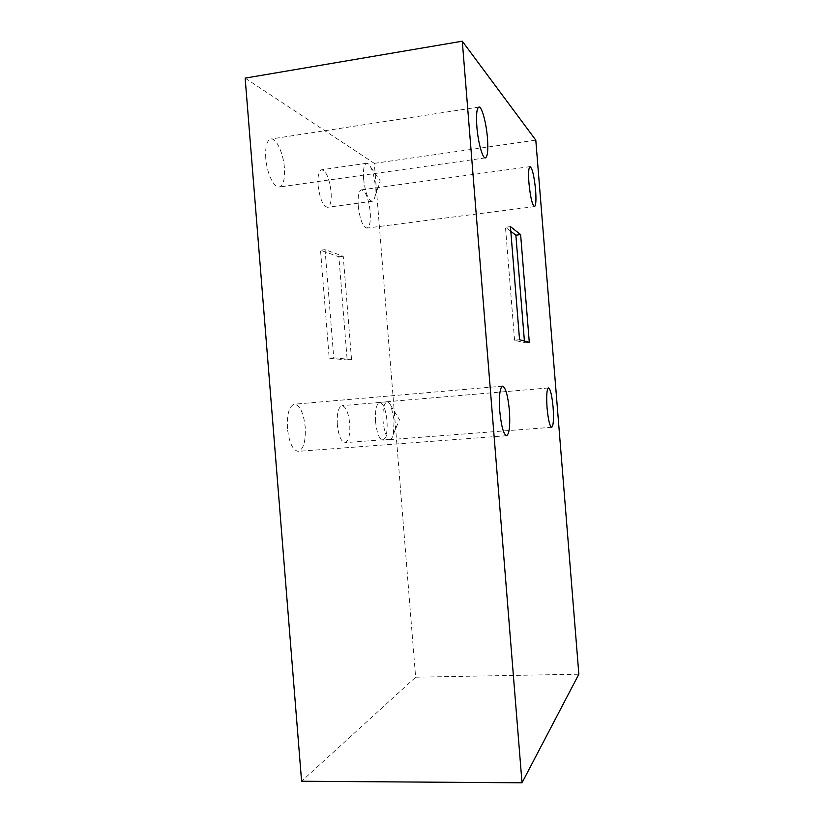 <?xml version="1.0" encoding="UTF-8"?>
<svg xmlns="http://www.w3.org/2000/svg" width="824" height="824" viewBox="0 0 824 824"><rect width="100%" height="100%" fill="white"/><g stroke="black" fill="none" stroke-linecap="round" stroke-linejoin="round"><path stroke-width="0.62" stroke-dasharray="4.12 3.09" d="M318.064 185.184C317.549 175.945 318.754 170.805 321.679 169.775C326.294 171.093 329.435 178.478 331.104 191.899C331.639 201.087 330.434 206.227 327.478 207.308C322.936 206.124 319.805 198.738 318.064 185.184M363.569 178.787C363.024 169.456 364.043 164.285 366.649 163.286C367.968 163.162 369.337 164.491 370.759 167.262C373.087 172.154 374.601 178.334 375.281 185.791L374.992 196.411C374.415 199.429 373.478 201.056 372.191 201.293C368.122 200.016 365.248 192.517 363.569 178.787M337.304 424.628C336.789 413.349 338.365 407.025 342.012 405.655C345.895 406.51 348.47 412.515 349.726 423.67C350.272 434.866 348.696 441.19 344.998 442.653C341.167 441.87 338.602 435.865 337.304 424.628M383.036 420.93C382.48 409.538 383.819 403.163 387.064 401.803C388.454 401.762 389.793 403.193 391.081 406.129L394.119 420.086L393.357 434.299C392.554 437.4 391.462 439.038 390.082 439.213C386.652 438.389 384.303 432.291 383.036 420.93M265.74 158.218C265.122 146.765 266.832 140.368 270.88 139.029C276.308 137.804 283.404 153.285 284.404 167.838C285.053 179.23 283.332 185.627 279.223 187.027C274.031 188.305 266.78 173.164 265.74 158.218M358.234 205.876C357.678 196.236 358.78 190.9 361.54 189.85C365.732 191.199 368.627 198.605 370.233 212.056C370.8 221.646 369.698 226.991 366.907 228.094C362.787 226.878 359.892 219.472 358.234 205.876M375.579 421.692C375.013 410.177 376.413 403.729 379.761 402.359C383.345 403.266 385.766 409.425 387.012 420.817C387.599 432.239 386.199 438.687 382.81 440.15C379.277 439.326 376.867 433.177 375.579 421.692M287.442 428.449C286.855 414.081 289.173 405.995 294.405 404.203C299.967 405.264 303.572 412.886 305.22 427.089C305.858 441.324 303.52 449.41 298.216 451.336C292.757 450.398 289.162 442.766 287.442 428.449M519.553 339.735L514.578 340.219L524.548 342.805L524.404 341.033M529.296 342.351L524.548 342.805M351.529 359.511L343.237 256.264L325.058 249.672L333.751 357.822L351.529 359.511L347.172 359.933L329.198 358.265L320.515 250.228L338.88 256.8L347.172 359.933M333.751 357.822L329.198 358.265M343.237 256.264L338.88 256.8M510.437 226.631L505.473 227.249L510.818 231.328M325.058 249.672L320.515 250.228M514.578 340.219L505.473 227.249M245.15 78.115L374.312 163.368L415.626 677.204L301.584 781.234M415.626 677.204L578.85 674.217M374.312 163.368L535.796 140.142M366.649 163.286L321.679 169.775M374.992 196.411L380.235 180.847L370.759 167.262M387.064 401.803L342.012 405.655M393.357 434.299L399.444 419.632L391.081 406.129M478.899 107.058L270.88 139.029M530.048 166.623L361.54 189.85M548.485 387.95L379.761 402.359M502.578 386.147L294.405 404.203M506.585 435.711L298.216 451.336M551.668 427.296L382.81 440.15M534.488 206.597L366.907 228.094M485.418 157.878L279.223 187.027M390.082 439.213L344.998 442.653M372.191 201.293L327.478 207.308"/><path stroke-width="1.24" d="M476.869 126.752C476.056 114.711 476.736 108.15 478.899 107.058C481.813 106.214 486.325 122.93 487.458 138.195C488.282 150.143 487.602 156.704 485.418 157.878C482.627 158.847 478.044 142.48 476.869 126.752M528.936 183C528.236 172.978 528.617 167.519 530.048 166.623C532.345 168.312 534.199 176.182 535.61 190.21C536.3 200.17 535.93 205.629 534.488 206.597C532.232 205.063 530.378 197.204 528.936 183M547.054 407.839C546.281 395.86 546.755 389.227 548.485 387.95C550.442 389.052 551.977 395.53 553.11 407.396C553.893 419.272 553.409 425.905 551.668 427.296C549.752 426.296 548.207 419.818 547.054 407.839M499.777 411.279C498.87 396.169 499.808 387.785 502.578 386.147C505.648 387.496 507.924 395.644 509.397 410.579C510.334 425.524 509.397 433.898 506.585 435.711C503.577 434.526 501.311 426.379 499.777 411.279M529.296 342.351L519.553 339.735L510.437 226.631L520.624 234.603L529.296 342.351M524.404 341.033L515.875 235.19L520.624 234.603M510.818 231.328L515.875 235.19M578.85 674.217L522.014 782.8L462.285 41.2L535.796 140.142L578.85 674.217M462.285 41.2L245.15 78.115L301.584 781.234L522.014 782.8"/></g></svg>
